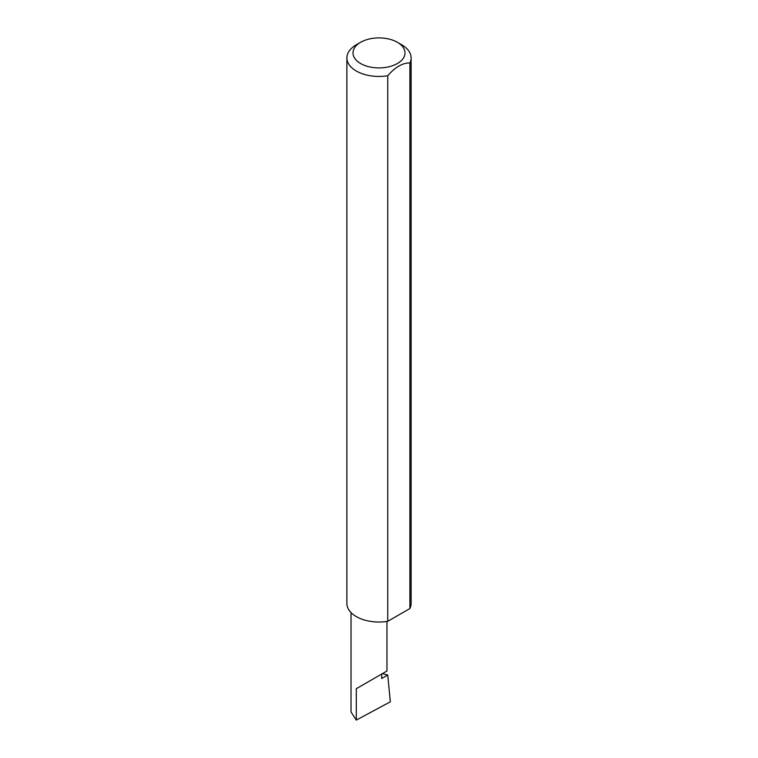 <?xml version="1.0" encoding="UTF-8"?>
<svg xmlns="http://www.w3.org/2000/svg" width="758" height="758" viewBox="0 0 758 758"><rect width="100%" height="100%" fill="white"/><g stroke="black" fill="none" stroke-linecap="round" stroke-linejoin="round"><path stroke-width="1.14" d="M382.345 673.663L387.745 675.008L381.7 678.505L381.7 674.033L386.959 671.001L386.959 621.446M381.7 674.033C388.418 670.148 388.418 670.148 381.7 674.033L356.298 688.7L381.7 674.033M360.619 63.52A25.99 15.008 0 0 0 397.381 63.52A25.99 15.008 0 0 0 397.381 42.296L401.702 44.788A32.111 18.543 180 0 1 411.111 57.902A32.111 18.543 180 0 1 409.898 62.952C402.545 62.857 395.155 67.121 387.745 75.743A32.111 18.543 180 0 1 356.298 71.015A32.111 18.543 180 0 1 346.889 57.902A32.111 18.543 180 0 1 356.298 44.788L360.619 42.296A25.99 15.008 0 0 0 360.619 63.52M387.745 75.743L387.745 621.323A32.111 18.543 180 0 1 356.298 616.595A32.111 18.543 180 0 1 346.889 603.491L346.889 57.902M387.745 675.008L390.323 701.823L356.298 720.1L351.03 712.008L351.03 612.597M356.298 720.1L356.298 688.7M409.898 62.952L409.898 608.541A32.111 18.543 180 0 0 411.111 603.491L411.111 57.902M387.745 621.323L409.898 608.541M401.702 44.788L397.381 42.296A25.99 15.008 0 0 0 360.619 42.296"/></g></svg>
